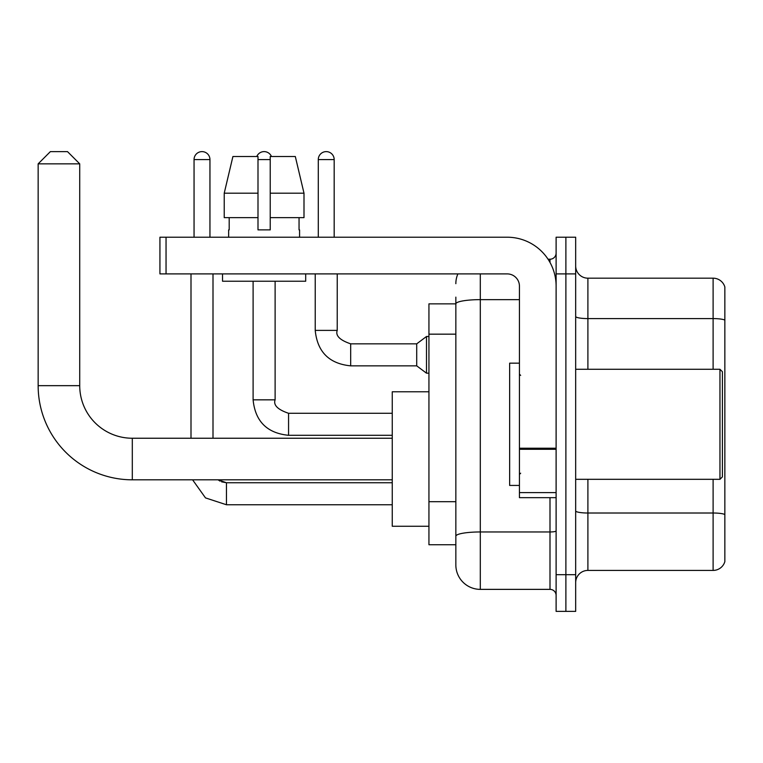 <?xml version="1.0" encoding="UTF-8"?>
<svg xmlns="http://www.w3.org/2000/svg" width="763" height="763" viewBox="0 0 763 763"><rect width="100%" height="100%" fill="white"/><g stroke="black" fill="none" stroke-linecap="round" stroke-linejoin="round"><path stroke-width="1.14" d="M480.299 273.898L480.299 589.37A24.454 24.454 0 0 1 455.845 564.916L455.845 297.131L455.845 303.855L428.94 303.855L428.94 544.734L455.845 544.734M556.113 574.692L556.113 611.382L565.888 611.382L565.888 574.692L565.888 611.382L575.674 611.382L575.674 574.692L565.888 574.692L565.888 273.898L565.888 574.692L556.113 574.692L556.113 273.898L565.888 273.898L565.888 237.217L565.888 273.898L575.674 273.898L575.674 574.692M575.674 273.898L575.674 237.217L556.113 237.217L556.113 273.898M480.299 589.37L549.999 589.37L549.999 497.657M548.044 259.22L549.999 259.22A6.114 6.114 0 0 0 556.113 253.106M455.845 564.916L455.845 540.462M519.431 299.64L480.299 299.64A24.454 4.244 180 0 0 455.845 303.884L455.845 297.131M556.113 595.483A6.114 6.114 0 0 0 549.999 589.37M455.845 283.683A24.454 24.454 0 0 1 457.886 273.898M575.674 582.646A12.227 12.227 0 0 1 587.901 570.419L713.109 570.419L713.109 479.317M724.85 286.983A12.227 12.227 0 0 0 713.109 278.18A12.227 12.227 0 0 1 724.85 286.983L724.85 561.616A12.227 12.227 0 0 1 713.109 570.419M724.85 287.956L724.85 320.126A12.227 2.127 180 0 0 713.109 318.591L713.109 278.18L587.901 278.18A12.227 12.227 0 0 1 575.674 265.953A12.227 12.227 0 0 0 587.901 278.18L587.901 369.273M303.998 217.655L303.998 193.192L295.31 156.51L303.998 193.192L303.998 217.655L270.226 217.655L270.226 156.51L295.31 156.51L303.998 193.192L270.226 193.192M257.999 193.192L224.227 193.192L232.915 156.51L224.227 193.192L232.915 156.51L257.999 156.51L257.999 229.882L270.226 229.882L270.226 217.655M392.258 479.813L132.304 479.813A94.154 94.154 0 0 1 38.15 385.658L38.15 163.845L50.377 151.618L67.497 151.618L79.724 163.845L38.15 163.845M132.304 479.813L132.304 438.239A52.58 52.58 0 0 1 79.724 385.658L79.724 163.845M428.94 391.772L392.258 391.772L392.258 526.27L428.94 526.27M194.05 237.217L194.05 159.572A7.945 7.945 0 0 1 201.995 151.618A7.945 7.945 0 0 1 209.949 159.572L209.949 237.217M213.001 438.239L213.001 273.898M190.998 438.239L190.998 273.898M256.778 156.51A7.945 7.945 0 0 1 271.456 156.51M318.285 237.217L318.285 159.572A7.945 7.945 0 0 1 326.23 151.618A7.945 7.945 0 0 1 334.175 159.572L334.175 237.217M350.684 365.849C329.177 363.722 317.351 351.905 315.224 330.389C317.351 351.905 329.177 363.722 350.684 365.849C329.177 363.722 317.351 351.905 315.224 330.389C317.351 351.905 329.177 363.722 350.684 365.849C329.177 363.722 317.351 351.905 315.224 330.389C317.351 351.905 329.177 363.722 350.684 365.849C329.177 363.722 317.351 351.905 315.224 330.389C317.351 351.905 329.177 363.722 350.684 365.849C329.177 363.722 317.351 351.905 315.224 330.389C317.351 351.905 329.177 363.722 350.684 365.849C329.177 363.722 317.351 351.905 315.224 330.389C317.351 351.905 329.177 363.722 350.684 365.849C329.177 363.722 317.351 351.905 315.224 330.389C317.351 351.905 329.177 363.722 350.684 365.849C329.177 363.722 317.351 351.905 315.224 330.389C317.351 351.905 329.177 363.722 350.684 365.849C329.177 363.722 317.351 351.905 315.224 330.389L337.236 330.389C335.348 335.663 339.831 340.155 350.684 343.836L416.712 343.836L416.712 365.849L350.684 365.849L350.684 343.865M416.712 343.836L426.498 336.502L426.498 373.183L428.94 373.183M556.113 497.657L519.431 497.657L519.431 448.215L556.113 448.215M556.113 286.125A48.908 48.908 0 0 0 507.195 237.217L166.048 237.217L166.048 273.898L507.195 273.898A12.227 12.227 0 0 1 519.431 286.125L519.431 448.215M166.048 273.898L159.934 273.898L159.934 237.217L166.048 237.217M228.652 229.882L229.186 229.882L228.652 229.882L228.652 237.217M299.573 229.882L299.048 229.882L299.573 229.882L299.573 237.217M299.048 217.655L299.048 229.882M270.226 229.882L257.999 229.882M229.186 229.882L229.186 217.655M222.538 273.898L222.538 281.232L305.686 281.232L305.686 273.898M257.999 217.655L224.227 217.655L224.227 193.192M719.957 369.273L722.408 371.715L722.408 476.875L719.957 479.317L719.957 369.273L575.674 369.273M519.431 363.159L509.646 363.159L509.646 485.43L519.431 485.43M455.845 334.165L428.94 334.165M455.845 501.682L428.94 501.682M556.113 530.905A6.114 1.059 0 0 1 549.999 531.964L480.299 531.964A24.454 4.244 180 0 0 455.845 536.208M549.999 262.443L549.999 259.22M724.85 514.539A12.227 2.127 180 0 0 713.109 513.013L587.901 513.013L587.901 570.419M713.109 369.273L713.109 318.591L587.901 318.591A12.227 2.127 0 0 1 575.674 316.473M587.901 479.317L587.901 513.013A12.227 2.127 0 0 1 575.674 510.886M38.15 385.658L79.724 385.658M226.458 482.769L226.458 504.753L205.495 497.896L192.591 479.813L205.495 497.896L226.458 504.753L205.495 497.896L192.591 479.813L205.495 497.896L226.458 504.753L205.495 497.896L192.591 479.813L205.495 497.896L226.458 504.753L205.495 497.896L192.591 479.813L205.495 497.896L226.458 504.753L205.495 497.896L192.591 479.813L205.495 497.896L226.458 504.753L205.495 497.896L192.591 479.813L205.495 497.896L226.458 504.753L205.495 497.896L192.591 479.813L205.495 497.896L226.458 504.753L205.495 497.896L192.591 479.813M194.05 159.572L209.949 159.572M275.119 399.841C273.23 405.115 277.713 409.607 288.567 413.288L288.567 435.301C267.06 433.174 255.233 421.357 253.106 399.841L275.119 399.841L275.119 281.232M257.999 159.572L270.226 159.572M337.236 273.898L337.217 330.389M318.285 159.572L334.175 159.572M556.113 449.283L519.431 449.283M519.431 492.612L556.113 492.612M392.258 438.239L132.304 438.239M221.613 481.844L226.458 482.741L218.065 479.813L220.068 481.129M218.065 479.813L226.458 482.741L218.065 479.813L226.458 482.741L218.065 479.813L226.458 482.741L218.065 479.813L226.458 482.741L392.258 482.741M392.258 504.753L226.458 504.753M253.106 281.232L253.106 399.841C255.233 421.357 267.06 433.174 288.567 435.301C267.06 433.174 255.233 421.357 253.106 399.841C255.233 421.357 267.06 433.174 288.567 435.301C267.06 433.174 255.233 421.357 253.106 399.841C255.233 421.357 267.06 433.174 288.567 435.301C267.06 433.174 255.233 421.357 253.106 399.841C255.233 421.357 267.06 433.174 288.567 435.301C267.06 433.174 255.233 421.357 253.106 399.841C255.233 421.357 267.06 433.174 288.567 435.301C267.06 433.174 255.233 421.357 253.106 399.841C255.233 421.357 267.06 433.174 288.567 435.301C267.06 433.174 255.233 421.357 253.106 399.841C255.233 421.357 267.06 433.174 288.567 435.301L392.258 435.301M392.258 413.288L288.567 413.288M416.712 365.849L426.498 373.183M315.224 330.389L315.224 273.898M426.498 336.502L428.94 336.502M575.674 479.317L719.957 479.317M520.652 375.386L519.431 374.166M520.652 473.203L519.431 474.433"/></g></svg>
